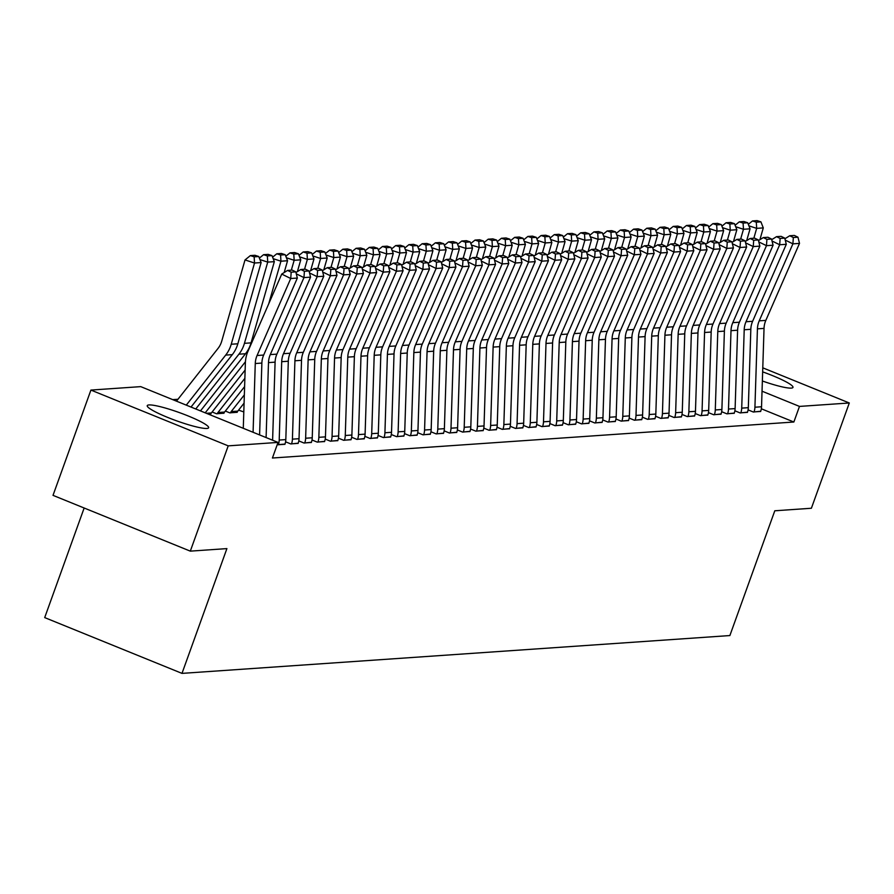 <?xml version="1.0" encoding="UTF-8"?>
<svg xmlns="http://www.w3.org/2000/svg" width="894" height="894" viewBox="0 0 894 894"><rect width="100%" height="100%" fill="white"/><g stroke="black" fill="none" stroke-linecap="round" stroke-linejoin="round"><path stroke-width="1.34" d="M762.649 371.87A32.62 4.347 -160.2 0 1 792.978 387.404A32.62 4.347 -160.2 0 1 791.224 388.108A32.62 4.347 -160.2 0 1 762.359 380.989M206.872 428.461A32.62 4.347 -160.2 0 1 171.983 419.118A32.62 4.347 -160.2 0 1 147.242 405.652A32.62 4.347 -160.2 0 1 148.996 404.937A32.62 4.347 -160.2 0 1 183.885 414.268A32.62 4.347 -160.2 0 1 208.626 427.745A32.62 4.347 -160.2 0 1 206.872 428.461M177.962 399.272L172.732 399.629M84.159 508.004L44.7 617.598L181.996 673.383L729.873 635.556L774.796 510.787L811.394 508.25L849.3 402.982L799.482 406.412L762.034 391.203M181.996 673.383L226.908 548.603L190.31 551.14L53.014 495.354L90.92 390.075L140.738 386.633L278.034 442.418L228.216 445.86L90.92 390.075M734.879 410.793L740.143 412.939L747.507 412.156M708.45 412.626L713.714 414.76L721.078 413.978M682.021 414.447L687.285 416.582L694.649 415.811M655.593 416.269L660.845 418.403L668.22 417.632M629.164 418.101L634.416 420.236L641.791 419.454M602.735 419.923L607.987 422.057L615.363 421.286M576.306 421.744L581.558 423.879L588.923 423.108M549.877 423.566L555.129 425.712L562.494 424.929M523.448 425.399L528.7 427.533L536.065 426.751M497.019 427.22L502.272 429.355L509.636 428.584M470.59 429.042L475.843 431.176L483.207 430.405M444.162 430.863L449.414 433.009L456.778 432.227M417.733 432.696L422.985 434.83L430.349 434.059M391.304 434.518L396.556 436.652L403.92 435.881M364.864 436.339L370.127 438.485L377.491 437.702M338.435 438.172L343.698 440.306L351.063 439.524M238.564 410.145L243.805 411.922M312.006 439.993L317.269 442.128L324.634 441.357M212.135 411.978L216.627 413.799L224.003 413.028M285.577 441.815L290.841 443.949L298.205 443.178M278.034 442.418L272.413 458.019L793.861 422.013L761.342 408.793M277.207 444.698L284.996 444.094M210.783 413.933L208.917 414.335M298.797 440.91L304.061 443.044L311.425 442.262M225.344 411.061L229.847 412.883L237.212 412.112M325.226 439.077L330.489 441.211L337.854 440.44M351.655 437.255L356.918 439.39L364.283 438.619M378.084 435.434L383.347 437.568L390.712 436.786M404.513 433.601L409.776 435.747L417.14 434.965M430.942 431.78L436.205 433.914L443.569 433.143M457.37 429.958L462.634 432.093L469.998 431.321M483.799 428.137L489.063 430.271L496.427 429.489M510.228 426.304L515.492 428.438L522.856 427.667M536.657 424.482L541.92 426.617L549.285 425.846M563.086 422.661L568.349 424.795L575.714 424.013M589.515 420.828L594.778 422.974L602.143 422.191M615.944 419.007L621.207 421.141L628.571 420.37M642.373 417.185L647.636 419.32L655 418.548M668.801 415.364L674.065 417.498L681.429 416.716M695.23 413.531L700.494 415.676L707.858 414.894M721.659 411.709L726.923 413.844L734.287 413.073M748.088 409.888L753.351 412.022L760.716 411.24M762.783 367.825L849.3 402.982M190.31 551.14L228.216 445.86M793.861 422.013L799.482 406.412M253.08 432.283L255.271 363.523A20.908 19.836 86.1 0 1 257.07 355.51L290.74 278.515L281.733 274.078L248.063 351.074A31.357 29.748 -93.9 0 0 245.358 363.087L243.28 428.293M259.595 434.92L261.875 363.065A20.908 19.836 86.1 0 1 263.674 355.052L297.344 278.056L290.74 278.515L291.176 272.189L295.802 271.877L292.204 270.1L287.577 270.424L291.176 272.189M287.577 270.424L281.733 274.078M297.344 278.056L295.802 271.877M258.779 256.522L254.98 255.282L250.354 255.606L254.153 256.835L258.779 256.522L261.126 262.568L237.838 343.788A31.357 29.748 86.1 0 1 232.295 354.65L191.014 407.061M261.126 262.568L254.522 263.026L231.233 344.246A31.357 29.748 86.1 0 1 225.69 355.097L186.276 405.138M254.153 256.835L254.522 263.026L245.023 259.942L250.354 255.606M176.476 401.16L218.047 348.392A20.908 19.836 -93.9 0 0 221.734 341.15L245.023 259.942M266.099 437.568L268.491 362.606A20.908 19.836 86.1 0 1 270.29 354.594L303.96 277.598L296.294 273.832M272.603 440.217L275.095 362.148A20.908 19.836 86.1 0 1 276.894 354.136L310.564 277.14L303.96 277.598L304.396 271.284L309.022 270.96L305.413 269.195L300.786 269.507L304.396 271.284M300.786 269.507L295.97 272.525M310.564 277.14L309.022 270.96M278.291 444.821L278.313 444.743A14.639 13.879 -93.9 0 0 279.207 440.06L281.699 361.69A20.908 19.836 86.1 0 1 283.499 353.689L317.169 276.693L309.514 272.927M284.895 444.363L284.918 444.284A14.639 13.879 -93.9 0 0 285.812 439.602L288.304 361.232A20.908 19.836 86.1 0 1 290.103 353.231L323.773 276.235L317.169 276.693L317.605 270.368L322.231 270.055L318.633 268.278L314.006 268.602L317.605 270.368M314.006 268.602L309.179 271.62M323.773 276.235L322.231 270.055M271.988 255.606L268.189 254.377L263.562 254.689L267.362 255.93L271.988 255.606L274.335 261.663L251.046 342.871A31.357 29.748 86.1 0 1 245.515 353.733L200.48 410.905M274.335 261.663L267.731 262.11L244.442 343.33A31.357 29.748 86.1 0 1 238.91 354.192L195.741 408.983M267.362 255.93L267.731 262.11L259.964 259.584M259.383 258.087L263.562 254.689M285.208 254.701L281.409 253.46L276.782 253.784L280.582 255.013L285.208 254.701L287.555 260.746L284.169 272.558M245.135 370.071L211.364 412.961A4.179 3.967 -93.9 0 0 210.705 414.134L210.682 414.213M245.425 361.768L205.218 412.827M287.555 260.746L280.951 261.204L268.725 303.804M280.582 255.013L280.951 261.204L273.184 258.679M272.603 257.181L276.782 253.784M291.5 443.905L291.533 443.826A14.639 13.879 -93.9 0 0 292.416 439.155L294.919 360.785A20.908 19.836 86.1 0 1 296.719 352.772L330.389 275.777L322.723 272.011M298.104 443.446L298.138 443.379A14.639 13.879 -93.9 0 0 299.032 438.697L301.524 360.327A20.908 19.836 86.1 0 1 303.323 352.314L336.993 275.318L330.389 275.777L330.825 269.452L335.451 269.139L331.842 267.362L327.215 267.686L330.825 269.452M327.215 267.686L322.399 270.703M336.993 275.318L335.451 269.139M304.72 442.999L304.742 442.921A14.639 13.879 -93.9 0 0 305.636 438.239L308.128 359.869A20.908 19.836 86.1 0 1 309.927 351.856L343.598 274.86L335.943 271.094M311.324 442.541L311.347 442.463A14.639 13.879 -93.9 0 0 312.241 437.781L314.744 359.41A20.908 19.836 86.1 0 1 316.532 351.409L350.202 274.413L343.598 274.86L344.034 268.546L348.66 268.222L345.062 266.457L340.435 266.77L344.034 268.546M340.435 266.77L335.608 269.787M350.202 274.413L348.66 268.222M298.417 253.784L294.618 252.544L289.991 252.868L293.791 254.108L298.417 253.784L300.764 259.83L297.378 271.642M244.61 386.61L224.573 412.045A4.179 3.967 -93.9 0 0 223.925 413.218L223.902 413.296M217.287 413.754L217.32 413.676A4.179 3.967 -93.9 0 1 217.968 412.503L244.878 378.341M300.764 259.83L294.16 260.288L291.332 270.167M293.791 254.108L294.16 260.288L286.393 257.763M285.812 256.265L289.991 252.868M311.637 252.868L307.838 251.639L303.211 251.952L307.011 253.192L311.637 252.868L313.984 258.925L310.598 270.726M244.084 403.138L237.793 411.128A4.179 3.967 -93.9 0 0 237.145 412.313L237.111 412.391M230.507 412.838L230.529 412.76A4.179 3.967 -93.9 0 1 231.177 411.586L244.353 394.88M313.984 258.925L307.38 259.383L304.541 269.25M307.011 253.192L307.38 259.383L299.613 256.846M299.032 255.36L303.211 251.952M317.929 442.083L317.962 442.005A14.639 13.879 -93.9 0 0 318.845 437.322L321.348 358.952A20.908 19.836 86.1 0 1 323.147 350.951L356.818 273.955L349.152 270.189M324.533 441.625L324.567 441.547A14.639 13.879 -93.9 0 0 325.461 436.864L327.953 358.505A20.908 19.836 86.1 0 1 329.752 350.493L363.422 273.497L356.818 273.955L357.254 267.63L361.88 267.317L358.271 265.54L353.644 265.864L357.254 267.63M353.644 265.864L348.828 268.882M363.422 273.497L361.88 267.317M324.846 251.963L321.047 250.722L316.42 251.046L320.22 252.276L324.846 251.963L327.204 258.008L323.807 269.82M327.204 258.008L320.588 258.467L317.761 268.334M320.22 252.276L320.588 258.467L312.822 255.941M312.241 254.444L316.42 251.046M331.149 441.167L331.171 441.088A14.639 13.879 -93.9 0 0 332.065 436.417L334.557 358.047A20.908 19.836 86.1 0 1 336.356 350.035L370.027 273.039L362.372 269.273M337.753 440.72L337.776 440.641A14.639 13.879 -93.9 0 0 338.67 435.959L341.173 357.589A20.908 19.836 86.1 0 1 342.972 349.576L376.631 272.581L370.027 273.039L370.474 266.725L375.089 266.401L371.491 264.624L366.864 264.948L370.474 266.725M366.864 264.948L362.036 267.965M376.631 272.581L375.089 266.401M338.066 251.046L334.267 249.806L329.64 250.13L333.44 251.37L338.066 251.046L340.413 257.092L337.027 268.904M340.413 257.092L333.808 257.55L330.97 267.429M333.44 251.37L333.808 257.55L326.042 255.025M325.461 253.527L329.64 250.13M344.358 440.261L344.391 440.183A14.639 13.879 -93.9 0 0 345.274 435.501L347.777 357.131A20.908 19.836 86.1 0 1 349.576 349.118L383.247 272.122L375.581 268.356M350.962 439.803L350.996 439.725A14.639 13.879 -93.9 0 0 351.89 435.043L354.382 356.672A20.908 19.836 86.1 0 1 356.181 348.671L389.851 271.675L383.247 272.122L383.682 265.809L388.309 265.484L384.699 263.719L380.073 264.032L383.682 265.809M380.073 264.032L375.257 267.049M389.851 271.675L388.309 265.484M357.578 439.345L357.6 439.267A14.639 13.879 -93.9 0 0 358.494 434.585L360.986 356.214A20.908 19.836 86.1 0 1 362.785 348.213L396.455 271.217L388.801 267.451M364.182 438.887L364.204 438.809A14.639 13.879 -93.9 0 0 365.098 434.138L367.602 355.767A20.908 19.836 86.1 0 1 369.401 347.755L403.06 270.759L396.455 271.217L396.902 264.892L401.518 264.579L397.919 262.802L393.293 263.127L396.902 264.892M393.293 263.127L388.477 266.144M403.06 270.759L401.518 264.579M370.786 438.429L370.82 438.351A14.639 13.879 -93.9 0 0 371.703 433.679L374.206 355.309A20.908 19.836 86.1 0 1 376.005 347.297L409.675 270.301L402.009 266.535M377.391 437.982L377.424 437.904A14.639 13.879 -93.9 0 0 378.318 433.221L380.81 354.851A20.908 19.836 86.1 0 1 382.61 346.838L416.28 269.843L409.675 270.301L410.111 263.987L414.738 263.663L411.128 261.886L406.502 262.21L410.111 263.987M406.502 262.21L401.685 265.227M416.28 269.843L414.738 263.663M384.007 437.524L384.029 437.445A14.639 13.879 -93.9 0 0 384.923 432.763L387.415 354.393A20.908 19.836 86.1 0 1 389.214 346.391L422.884 269.396L415.229 265.63M390.611 437.065L390.644 436.987A14.639 13.879 -93.9 0 0 391.527 432.305L394.031 353.935A20.908 19.836 86.1 0 1 395.83 345.933L429.5 268.938L422.884 269.396L423.331 263.071L427.947 262.747L424.348 260.981L419.722 261.294L423.331 263.071M419.722 261.294L414.905 264.322M429.5 268.938L427.947 262.747M397.215 436.607L397.249 436.529A14.639 13.879 -93.9 0 0 398.132 431.847L400.635 353.488A20.908 19.836 86.1 0 1 402.434 345.475L436.104 268.479L428.438 264.713M403.831 436.149L403.853 436.071A14.639 13.879 -93.9 0 0 404.747 431.4L407.239 353.029A20.908 19.836 86.1 0 1 409.039 345.017L442.709 268.021L436.104 268.479L436.54 262.154L441.167 261.841L437.557 260.065L432.942 260.389L436.54 262.154M432.942 260.389L428.114 263.406M442.709 268.021L441.167 261.841M410.435 435.702L410.458 435.624A14.639 13.879 -93.9 0 0 411.352 430.942L413.844 352.571A20.908 19.836 86.1 0 1 415.643 344.559L449.313 267.563L441.658 263.797M417.04 435.244L417.073 435.166A14.639 13.879 -93.9 0 0 417.956 430.483L420.459 352.113A20.908 19.836 86.1 0 1 422.259 344.101L455.929 267.105L449.313 267.563L449.76 261.249L454.387 260.925L450.777 259.159L446.151 259.472L449.76 261.249M446.151 259.472L441.334 262.49M455.929 267.105L454.387 260.925M423.644 434.786L423.678 434.707A14.639 13.879 -93.9 0 0 424.572 430.025L427.064 351.655A20.908 19.836 86.1 0 1 428.863 343.654L462.533 266.658L454.867 262.892M430.26 434.328L430.282 434.249A14.639 13.879 -93.9 0 0 431.176 429.567L433.668 351.197A20.908 19.836 86.1 0 1 435.467 343.195L469.138 266.2L462.533 266.658L462.969 260.333L467.596 260.02L463.986 258.243L459.371 258.556L462.969 260.333M459.371 258.556L454.543 261.584M469.138 266.2L467.596 260.02M436.864 433.869L436.887 433.791A14.639 13.879 -93.9 0 0 437.781 429.12L440.273 350.75A20.908 19.836 86.1 0 1 442.072 342.737L475.742 265.741L468.087 261.976M443.469 433.411L443.502 433.333A14.639 13.879 -93.9 0 0 444.385 428.662L446.888 350.292A20.908 19.836 86.1 0 1 448.687 342.279L482.358 265.283L475.742 265.741L476.189 259.416L480.816 259.104L477.206 257.327L472.58 257.651L476.189 259.416M472.58 257.651L467.763 260.668M482.358 265.283L480.816 259.104M450.073 432.964L450.107 432.886A14.639 13.879 -93.9 0 0 451.001 428.204L453.493 349.833A20.908 19.836 86.1 0 1 455.292 341.821L488.962 264.825L481.296 261.059M456.689 432.506L456.711 432.428A14.639 13.879 -93.9 0 0 457.605 427.745L460.097 349.375A20.908 19.836 86.1 0 1 461.896 341.374L495.567 264.378L488.962 264.825L489.398 258.511L494.024 258.187L490.415 256.422L485.8 256.734L489.398 258.511M485.8 256.734L480.972 259.752M495.567 264.378L494.024 258.187M351.275 250.13L347.475 248.901L342.849 249.214L346.648 250.454L351.275 250.13L353.633 256.187L350.247 267.999M353.633 256.187L347.017 256.645L344.19 266.513M346.648 250.454L347.017 256.645L339.251 254.119M338.67 252.622L342.849 249.214M364.495 249.225L360.695 247.984L356.069 248.308L359.869 249.538L364.495 249.225L366.842 255.271L363.456 267.082M366.842 255.271L360.237 255.729L357.399 265.596M359.869 249.538L360.237 255.729L352.471 253.203M351.89 251.706L356.069 248.308M377.704 248.308L373.904 247.079L369.278 247.392L373.077 248.633L377.704 248.308L380.062 254.365L376.676 266.166M380.062 254.365L373.446 254.812L370.619 264.691M373.077 248.633L373.446 254.812L365.68 252.287M365.098 250.789L369.278 247.392M390.924 247.392L387.124 246.163L382.498 246.476L386.297 247.716L390.924 247.392L393.271 253.449L389.885 265.261M393.271 253.449L386.666 253.907L383.839 263.775M386.297 247.716L386.666 253.907L378.9 251.382M378.318 249.884L382.498 246.476M404.133 246.487L400.333 245.247L395.707 245.571L399.506 246.8L404.133 246.487L406.491 252.533L403.105 264.345M406.491 252.533L399.875 252.991L397.048 262.858M399.506 246.8L399.875 252.991L392.108 250.465M391.527 248.968L395.707 245.571M417.353 245.571L413.553 244.341L408.927 244.654L412.726 245.895L417.353 245.571L419.699 251.627L416.313 263.428M419.699 251.627L413.095 252.074L410.268 261.953M412.726 245.895L413.095 252.074L405.328 249.549M404.747 248.051L408.927 244.654M430.562 244.665L426.762 243.425L422.136 243.749L425.935 244.978L430.562 244.665L432.919 250.711L429.533 262.523M432.919 250.711L426.304 251.169L423.477 261.037M425.935 244.978L426.304 251.169L418.537 248.644M417.956 247.146L422.136 243.749M443.782 243.749L439.982 242.509L435.356 242.833L439.155 244.062L443.782 243.749L446.128 249.795L442.742 261.607M446.128 249.795L439.524 250.253L436.697 260.132M439.155 244.062L439.524 250.253L431.757 247.727M431.176 246.23L435.356 242.833M456.99 242.833L453.191 241.603L448.576 241.916L452.364 243.157L456.99 242.833L459.348 248.89L455.962 260.69M459.348 248.89L452.733 249.348L449.906 259.215M452.364 243.157L452.733 249.348L444.966 246.811M444.385 245.314L448.576 241.916M463.293 432.048L463.315 431.97A14.639 13.879 -93.9 0 0 464.209 427.287L466.702 348.917A20.908 19.836 86.1 0 1 468.501 340.916L502.171 263.92L494.516 260.154M469.898 431.59L469.931 431.511A14.639 13.879 -93.9 0 0 470.814 426.829L473.317 348.47A20.908 19.836 86.1 0 1 475.116 340.458L508.787 263.462L502.171 263.92L502.618 257.595L507.244 257.282L503.635 255.505L499.008 255.829L502.618 257.595M499.008 255.829L494.192 258.847M508.787 263.462L507.244 257.282M470.21 241.928L466.411 240.687L461.785 241.011L465.584 242.24L470.21 241.928L472.557 247.973L469.171 259.785M472.557 247.973L465.953 248.431L463.126 258.299M465.584 242.24L465.953 248.431L458.186 245.906M457.605 244.408L461.785 241.011M476.502 431.132L476.536 431.053A14.639 13.879 -93.9 0 0 477.43 426.382L479.922 348.012A20.908 19.836 86.1 0 1 481.721 339.999L515.391 263.004L507.725 259.238M483.118 430.684L483.14 430.606A14.639 13.879 -93.9 0 0 484.034 425.924L486.526 347.554A20.908 19.836 86.1 0 1 488.325 339.541L521.995 262.545L515.391 263.004L515.827 256.69L520.453 256.366L516.844 254.589L512.228 254.913L515.827 256.69M512.228 254.913L507.401 257.93M521.995 262.545L520.453 256.366M483.419 241.011L479.62 239.771L475.005 240.095L478.793 241.335L483.419 241.011L485.777 247.057L482.391 258.869M485.777 247.057L479.162 247.515L476.334 257.394M478.793 241.335L479.162 247.515L471.395 244.99M470.814 243.492L475.005 240.095M489.722 430.226L489.744 430.148A14.639 13.879 -93.9 0 0 490.638 425.466L493.13 347.096A20.908 19.836 86.1 0 1 494.93 339.083L528.6 262.087L520.945 258.321M496.326 429.768L496.36 429.69A14.639 13.879 -93.9 0 0 497.243 425.008L499.746 346.637A20.908 19.836 86.1 0 1 501.545 338.636L535.215 261.64L528.6 262.087L529.047 255.773L533.673 255.449L530.064 253.684L525.437 253.997L529.047 255.773M525.437 253.997L520.621 257.014M535.215 261.64L533.673 255.449M496.639 240.095L492.84 238.866L488.213 239.179L492.013 240.419L496.639 240.095L498.986 246.152L495.6 257.953M498.986 246.152L492.382 246.61L489.554 256.477M492.013 240.419L492.382 246.61L484.615 244.073M484.034 242.587L488.213 239.179M502.931 429.31L502.964 429.232A14.639 13.879 -93.9 0 0 503.858 424.549L506.35 346.179A20.908 19.836 86.1 0 1 508.15 338.178L541.82 261.182L534.154 257.416M509.546 428.852L509.569 428.774A14.639 13.879 -93.9 0 0 510.463 424.091L512.955 345.732A20.908 19.836 86.1 0 1 514.754 337.72L548.424 260.724L541.82 261.182L542.256 254.857L546.882 254.544L543.284 252.767L538.657 253.091L542.256 254.857M538.657 253.091L533.83 256.109M548.424 260.724L546.882 254.544M509.848 239.19L506.049 237.949L501.433 238.273L505.222 239.503L509.848 239.19L512.206 245.235L508.82 257.047M512.206 245.235L505.602 245.694L502.763 255.561M505.222 239.503L505.602 245.694L497.835 243.168M497.243 241.671L501.433 238.273M516.151 428.394L516.173 428.315A14.639 13.879 -93.9 0 0 517.067 423.644L519.57 345.274A20.908 19.836 86.1 0 1 521.37 337.262L555.029 260.266L547.374 256.5M522.755 427.947L522.789 427.868A14.639 13.879 -93.9 0 0 523.672 423.186L526.175 344.816A20.908 19.836 86.1 0 1 527.974 336.803L561.644 259.808L555.029 260.266L555.476 253.952L560.102 253.628L556.493 251.851L551.866 252.175L555.476 253.952M551.866 252.175L547.05 255.192M561.644 259.808L560.102 253.628M523.068 238.273L519.269 237.033L514.642 237.357L518.442 238.597L523.068 238.273L525.415 244.319L522.029 256.131M525.415 244.319L518.811 244.777L515.983 254.656M518.442 238.597L518.811 244.777L511.044 242.252M510.463 240.754L514.642 237.357M529.36 427.488L529.393 427.41A14.639 13.879 -93.9 0 0 530.287 422.728L532.779 344.358A20.908 19.836 86.1 0 1 534.578 336.345L568.249 259.349L560.583 255.583M535.975 427.03L535.998 426.952A14.639 13.879 -93.9 0 0 536.892 422.27L539.384 343.899A20.908 19.836 86.1 0 1 541.183 335.898L574.853 258.902L568.249 259.349L568.685 253.036L573.311 252.711L569.713 250.946L565.086 251.259L568.685 253.036M565.086 251.259L560.259 254.276M574.853 258.902L573.311 252.711M536.277 237.357L532.489 236.128L527.862 236.441L531.662 237.681L536.277 237.357L538.635 243.414L535.249 255.226M538.635 243.414L532.031 243.872L529.192 253.74M531.662 237.681L532.031 243.872L524.264 241.346M523.683 239.849L527.862 236.441M542.58 426.572L542.602 426.494A14.639 13.879 -93.9 0 0 543.496 421.812L545.999 343.441A20.908 19.836 86.1 0 1 547.798 335.44L581.458 258.444L573.803 254.678M549.184 426.114L549.218 426.036A14.639 13.879 -93.9 0 0 550.101 421.365L552.604 342.994A20.908 19.836 86.1 0 1 554.403 334.982L588.073 257.986L581.458 258.444L581.905 252.119L586.531 251.806L582.922 250.029L578.295 250.354L581.905 252.119M578.295 250.354L573.479 253.371M588.073 257.986L586.531 251.806M549.497 236.452L545.698 235.211L541.071 235.535L544.871 236.765L549.497 236.452L551.844 242.497L548.458 254.309M551.844 242.497L545.239 242.956L542.412 252.823M544.871 236.765L545.239 242.956L537.473 240.43M536.892 238.933L541.071 235.535M555.789 425.656L555.822 425.589A14.639 13.879 -93.9 0 0 556.716 420.906L559.208 342.536A20.908 19.836 86.1 0 1 561.007 334.524L594.678 257.528L587.012 253.762M562.404 425.209L562.427 425.131A14.639 13.879 -93.9 0 0 563.321 420.448L565.813 342.078A20.908 19.836 86.1 0 1 567.612 334.065L601.282 257.07L594.678 257.528L595.113 251.214L599.74 250.89L596.142 249.124L591.515 249.437L595.113 251.214M591.515 249.437L586.688 252.454M601.282 257.07L599.74 250.89M562.706 235.535L558.918 234.306L554.291 234.619L558.091 235.86L562.706 235.535L565.064 241.592L561.678 253.393M565.064 241.592L558.459 242.039L555.621 251.918M558.091 235.86L558.459 242.039L550.693 239.514M550.112 238.016L554.291 234.619M569.009 424.751L569.042 424.672A14.639 13.879 -93.9 0 0 569.925 419.99L572.428 341.62A20.908 19.836 86.1 0 1 574.227 333.618L607.898 256.623L600.232 252.857M575.613 424.292L575.647 424.214A14.639 13.879 -93.9 0 0 576.529 419.532L579.033 341.162A20.908 19.836 86.1 0 1 580.832 333.16L614.502 256.165L607.898 256.623L608.333 250.298L612.96 249.974L609.35 248.208L604.724 248.521L608.333 250.298M604.724 248.521L599.908 251.549M614.502 256.165L612.96 249.974M575.926 234.63L572.126 233.39L567.5 233.703L571.3 234.943L575.926 234.63L578.273 240.676L574.887 252.488M578.273 240.676L571.668 241.134L568.841 251.002M571.3 234.943L571.668 241.134L563.902 238.609M563.321 237.111L567.5 233.703M582.229 423.834L582.251 423.756A14.639 13.879 -93.9 0 0 583.145 419.074L585.637 340.715A20.908 19.836 86.1 0 1 587.436 332.702L621.106 255.706L613.452 251.94M588.833 423.376L588.855 423.298A14.639 13.879 -93.9 0 0 589.749 418.627L592.241 340.256A20.908 19.836 86.1 0 1 594.041 332.244L627.711 255.248L621.106 255.706L621.542 249.381L626.169 249.068L622.57 247.292L617.944 247.616L621.542 249.381M617.944 247.616L613.116 250.633M627.711 255.248L626.169 249.068M589.135 233.714L585.346 232.474L580.72 232.798L584.52 234.027L589.135 233.714L591.493 239.76L588.107 251.572M591.493 239.76L584.888 240.218L582.05 250.096M584.52 234.027L584.888 240.218L577.122 237.692M576.541 236.195L580.72 232.798M595.438 422.929L595.471 422.851A14.639 13.879 -93.9 0 0 596.354 418.168L598.857 339.798A20.908 19.836 86.1 0 1 600.656 331.786L634.327 254.79L626.66 251.024M602.042 422.471L602.075 422.393A14.639 13.879 -93.9 0 0 602.958 417.71L605.461 339.34A20.908 19.836 86.1 0 1 607.261 331.328L640.931 254.332L634.327 254.79L634.762 248.476L639.389 248.152L635.779 246.386L631.153 246.699L634.762 248.476M631.153 246.699L626.336 249.717M640.931 254.332L639.389 248.152M602.355 232.798L598.555 231.568L593.929 231.881L597.728 233.122L602.355 232.798L604.702 238.854L601.316 250.655M604.702 238.854L598.097 239.301L595.27 249.18M597.728 233.122L598.097 239.301L590.331 236.776M589.749 235.278L593.929 231.881M608.658 422.013L608.68 421.934A14.639 13.879 -93.9 0 0 609.574 417.252L612.066 338.882A20.908 19.836 86.1 0 1 613.865 330.881L647.535 253.885L639.88 250.119M615.262 421.555L615.284 421.476A14.639 13.879 -93.9 0 0 616.178 416.794L618.67 338.424A20.908 19.836 86.1 0 1 620.47 330.422L654.14 253.427L647.535 253.885L647.971 247.56L652.598 247.247L648.999 245.47L644.373 245.794L647.971 247.56M644.373 245.794L639.545 248.811M654.14 253.427L652.598 247.247M615.575 231.892L611.775 230.652L607.149 230.976L610.948 232.205L615.575 231.892L617.922 237.938L614.536 249.75M617.922 237.938L611.317 238.396L608.479 248.264M610.948 232.205L611.317 238.396L603.551 235.871M602.969 234.373L607.149 230.976M621.866 421.096L621.9 421.018A14.639 13.879 -93.9 0 0 622.783 416.347L625.286 337.977A20.908 19.836 86.1 0 1 627.085 329.964L660.755 252.968L653.089 249.202M628.471 420.638L628.504 420.56A14.639 13.879 -93.9 0 0 629.398 415.889L631.89 337.519A20.908 19.836 86.1 0 1 633.69 329.506L667.36 252.51L660.755 252.968L661.191 246.643L665.818 246.331L662.208 244.554L657.582 244.878L661.191 246.643M657.582 244.878L652.765 247.895M667.36 252.51L665.818 246.331M628.784 230.976L624.984 229.736L620.358 230.06L624.157 231.3L628.784 230.976L631.13 237.022L627.744 248.834M631.13 237.022L624.526 237.48L621.699 247.359M624.157 231.3L624.526 237.48L616.759 234.954M616.178 233.457L620.358 230.06M635.086 420.191L635.109 420.113A14.639 13.879 -93.9 0 0 636.003 415.431L638.495 337.06A20.908 19.836 86.1 0 1 640.294 329.048L673.964 252.052L666.309 248.286M641.691 419.733L641.713 419.655A14.639 13.879 -93.9 0 0 642.607 414.972L645.099 336.602A20.908 19.836 86.1 0 1 646.898 328.601L680.569 251.605L673.964 252.052L674.4 245.738L679.027 245.414L675.428 243.649L670.802 243.961L674.4 245.738M670.802 243.961L665.974 246.979M680.569 251.605L679.027 245.414M642.004 230.06L638.204 228.83L633.578 229.143L637.377 230.384L642.004 230.06L644.351 236.117L640.964 247.917M644.351 236.117L637.746 236.575L634.908 246.442M637.377 230.384L637.746 236.575L629.979 234.038M629.398 232.552L633.578 229.143M648.295 419.275L648.329 419.197A14.639 13.879 -93.9 0 0 649.212 414.514L651.715 336.144A20.908 19.836 86.1 0 1 653.514 328.143L687.184 251.147L679.518 247.381M654.9 418.817L654.933 418.738A14.639 13.879 -93.9 0 0 655.827 414.056L658.319 335.697A20.908 19.836 86.1 0 1 660.118 327.685L693.789 250.689L687.184 251.147L687.62 244.822L692.247 244.509L688.637 242.732L684.011 243.056L687.62 244.822M684.011 243.056L679.194 246.073M693.789 250.689L692.247 244.509M655.213 229.155L651.413 227.914L646.787 228.238L650.586 229.467L655.213 229.155L657.559 235.2L654.173 247.012M657.559 235.2L650.955 235.658L648.128 245.526M650.586 229.467L650.955 235.658L643.188 233.133M642.607 231.635L646.787 228.238M661.515 418.358L661.538 418.28A14.639 13.879 -93.9 0 0 662.432 413.609L664.924 335.239A20.908 19.836 86.1 0 1 666.723 327.226L700.393 250.231L692.738 246.465M668.12 417.911L668.142 417.833A14.639 13.879 -93.9 0 0 669.036 413.151L671.528 334.781A20.908 19.836 86.1 0 1 673.327 326.768L706.998 249.772L700.393 250.231L700.829 243.917L705.455 243.593L701.857 241.816L697.231 242.14L700.829 243.917M697.231 242.14L692.403 245.157M706.998 249.772L705.455 243.593M668.433 228.238L664.633 226.998L660.007 227.322L663.806 228.562L668.433 228.238L670.779 234.284L667.393 246.096M670.779 234.284L664.175 234.742L661.336 244.621M663.806 228.562L664.175 234.742L656.408 232.216M655.827 230.719L660.007 227.322M674.724 417.453L674.758 417.375A14.639 13.879 -93.9 0 0 675.64 412.693L678.144 334.322A20.908 19.836 86.1 0 1 679.943 326.31L713.613 249.314L705.947 245.548M681.329 416.995L681.362 416.917A14.639 13.879 -93.9 0 0 682.256 412.235L684.748 333.864A20.908 19.836 86.1 0 1 686.547 325.863L720.218 248.867L713.613 249.314L714.049 243L718.675 242.676L715.066 240.911L710.439 241.224L714.049 243M710.439 241.224L705.623 244.241M720.218 248.867L718.675 242.676M681.641 227.322L677.842 226.093L673.216 226.405L677.015 227.646L681.641 227.322L683.988 233.379L680.602 245.179M683.988 233.379L677.384 233.837L674.557 243.704M677.015 227.646L677.384 233.837L669.617 231.3M669.036 229.814L673.216 226.405M687.944 416.537L687.967 416.459A14.639 13.879 -93.9 0 0 688.861 411.776L691.353 333.406A20.908 19.836 86.1 0 1 693.152 325.405L726.822 248.409L719.167 244.643M694.549 416.079L694.571 416.001A14.639 13.879 -93.9 0 0 695.465 411.329L697.968 332.959A20.908 19.836 86.1 0 1 699.756 324.947L733.426 247.951L726.822 248.409L727.269 242.084L731.884 241.771L728.286 239.994L723.659 240.318L727.269 242.084M723.659 240.318L718.832 243.336M733.426 247.951L731.884 241.771M694.861 226.417L691.062 225.176L686.436 225.5L690.235 226.73L694.861 226.417L697.208 232.462L693.822 244.274M697.208 232.462L690.604 232.921L687.765 242.788M690.235 226.73L690.604 232.921L682.837 230.395M682.256 228.898L686.436 225.5M701.153 415.621L701.187 415.542A14.639 13.879 -93.9 0 0 702.069 410.871L704.573 332.501A20.908 19.836 86.1 0 1 706.372 324.488L740.042 247.493L732.376 243.727M707.757 415.174L707.791 415.095A14.639 13.879 -93.9 0 0 708.685 410.413L711.177 332.043A20.908 19.836 86.1 0 1 712.976 324.03L746.646 247.035L740.042 247.493L740.478 241.179L745.104 240.855L741.495 239.078L736.868 239.402L740.478 241.179M736.868 239.402L732.052 242.419M746.646 247.035L745.104 240.855M708.07 225.5L704.271 224.271L699.644 224.584L703.444 225.824L708.07 225.5L710.428 231.557L707.042 243.358M710.428 231.557L703.813 232.004L700.985 241.883M703.444 225.824L703.813 232.004L696.046 229.479M695.465 227.981L699.644 224.584M714.373 414.715L714.395 414.637A14.639 13.879 -93.9 0 0 715.289 409.955L717.781 331.585A20.908 19.836 86.1 0 1 719.581 323.583L753.251 246.588L745.596 242.822M720.977 414.257L721 414.179A14.639 13.879 -93.9 0 0 721.894 409.497L724.397 331.126A20.908 19.836 86.1 0 1 726.196 323.125L759.855 246.129L753.251 246.588L753.698 240.262L758.313 239.938L754.715 238.173L750.088 238.486L753.698 240.262M750.088 238.486L745.261 241.514M759.855 246.129L758.313 239.938M721.29 224.584L717.491 223.355L712.864 223.668L716.664 224.908L721.29 224.584L723.637 230.641L720.251 242.453M723.637 230.641L717.033 231.099L714.194 240.967M716.664 224.908L717.033 231.099L709.266 228.573M708.685 227.076L712.864 223.668M727.582 413.799L727.615 413.721A14.639 13.879 -93.9 0 0 728.498 409.039L731.001 330.679A20.908 19.836 86.1 0 1 732.801 322.667L766.471 245.671L758.805 241.905M734.186 413.341L734.22 413.263A14.639 13.879 -93.9 0 0 735.114 408.592L737.606 330.221A20.908 19.836 86.1 0 1 739.405 322.209L773.075 245.213L766.471 245.671L766.907 239.346L771.533 239.033L767.924 237.256L763.297 237.58L766.907 239.346M763.297 237.58L758.481 240.598M773.075 245.213L771.533 239.033M734.499 223.679L730.7 222.438L726.073 222.762L729.873 223.992L734.499 223.679L736.857 229.724L733.471 241.536M736.857 229.724L730.242 230.183L727.414 240.05M729.873 223.992L730.242 230.183L722.475 227.657M721.894 226.16L726.073 222.762M740.802 412.894L740.824 412.816A14.639 13.879 -93.9 0 0 741.718 408.133L744.21 329.763A20.908 19.836 86.1 0 1 746.009 321.751L779.68 244.755L772.025 240.989M747.406 412.436L747.429 412.357A14.639 13.879 -93.9 0 0 748.323 407.675L750.826 329.305A20.908 19.836 86.1 0 1 752.625 321.292L786.295 244.297L779.68 244.755L780.127 238.441L784.742 238.117L781.144 236.351L776.517 236.664L780.127 238.441M776.517 236.664L771.701 239.681M786.295 244.297L784.742 238.117M747.719 222.762L743.92 221.533L739.293 221.846L743.093 223.087L747.719 222.762L750.066 228.819L746.68 240.62M750.066 228.819L743.462 229.266L740.623 239.145M743.093 223.087L743.462 229.266L735.695 226.741M735.114 225.243L739.293 221.846M754.011 411.978L754.044 411.899A14.639 13.879 -93.9 0 0 754.927 407.217L757.43 328.847A20.908 19.836 86.1 0 1 759.229 320.845L792.9 243.85L785.234 240.084M760.615 411.519L760.649 411.441A14.639 13.879 -93.9 0 0 761.543 406.759L764.035 328.389A20.908 19.836 86.1 0 1 765.834 320.387L799.504 243.392L792.9 243.85L793.336 237.525L797.962 237.201L794.353 235.435L789.726 235.748L793.336 237.525M789.726 235.748L784.91 238.776M799.504 243.392L797.962 237.201M760.928 221.857L757.129 220.617L752.502 220.941L756.302 222.17L760.928 221.857L763.286 227.903L759.9 239.715M763.286 227.903L756.67 228.361L753.843 238.229M756.302 222.17L756.67 228.361L748.904 225.836M748.323 224.338L752.502 220.941M255.271 363.523L261.875 363.065M257.07 355.51L263.674 355.052M237.838 343.788L231.233 344.246M232.295 354.65L225.69 355.097M268.491 362.606L275.095 362.148M270.29 354.594L276.894 354.136M278.313 444.743L284.918 444.284M281.699 361.69L288.304 361.232M283.499 353.689L290.103 353.231M279.207 440.06L285.812 439.602M251.046 342.871L244.442 343.33M245.515 353.733L238.91 354.192M210.705 414.134L208.749 414.268M211.364 412.961L206.369 413.296M291.533 443.826L298.138 443.379M294.919 360.785L301.524 360.327M296.719 352.772L303.323 352.314M292.416 439.155L299.032 438.697M304.742 442.921L311.347 442.463M308.128 359.869L314.744 359.41M309.927 351.856L316.532 351.409M305.636 438.239L312.241 437.781M223.925 413.218L217.32 413.676M224.573 412.045L217.968 412.503M237.145 412.313L230.529 412.76M237.793 411.128L231.177 411.586M317.962 442.005L324.567 441.547M321.348 358.952L327.953 358.505M323.147 350.951L329.752 350.493M318.845 437.322L325.461 436.864M331.171 441.088L337.776 440.641M334.557 358.047L341.173 357.589M336.356 350.035L342.972 349.576M332.065 436.417L338.67 435.959M344.391 440.183L350.996 439.725M347.777 357.131L354.382 356.672M349.576 349.118L356.181 348.671M345.274 435.501L351.89 435.043M357.6 439.267L364.204 438.809M360.986 356.214L367.602 355.767M362.785 348.213L369.401 347.755M358.494 434.585L365.098 434.138M370.82 438.351L377.424 437.904M374.206 355.309L380.81 354.851M376.005 347.297L382.61 346.838M371.703 433.679L378.318 433.221M384.029 437.445L390.644 436.987M387.415 354.393L394.031 353.935M389.214 346.391L395.83 345.933M384.923 432.763L391.527 432.305M397.249 436.529L403.853 436.071M400.635 353.488L407.239 353.029M402.434 345.475L409.039 345.017M398.132 431.847L404.747 431.4M410.458 435.624L417.073 435.166M413.844 352.571L420.459 352.113M415.643 344.559L422.259 344.101M411.352 430.942L417.956 430.483M423.678 434.707L430.282 434.249M427.064 351.655L433.668 351.197M428.863 343.654L435.467 343.195M424.572 430.025L431.176 429.567M436.887 433.791L443.502 433.333M440.273 350.75L446.888 350.292M442.072 342.737L448.687 342.279M437.781 429.12L444.385 428.662M450.107 432.886L456.711 432.428M453.493 349.833L460.097 349.375M455.292 341.821L461.896 341.374M451.001 428.204L457.605 427.745M463.315 431.97L469.931 431.511M466.702 348.917L473.317 348.47M468.501 340.916L475.116 340.458M464.209 427.287L470.814 426.829M476.536 431.053L483.14 430.606M479.922 348.012L486.526 347.554M481.721 339.999L488.325 339.541M477.43 426.382L484.034 425.924M489.744 430.148L496.36 429.69M493.13 347.096L499.746 346.637M494.93 339.083L501.545 338.636M490.638 425.466L497.243 425.008M502.964 429.232L509.569 428.774M506.35 346.179L512.955 345.732M508.15 338.178L514.754 337.72M503.858 424.549L510.463 424.091M516.173 428.315L522.789 427.868M519.57 345.274L526.175 344.816M521.37 337.262L527.974 336.803M517.067 423.644L523.672 423.186M529.393 427.41L535.998 426.952M532.779 344.358L539.384 343.899M534.578 336.345L541.183 335.898M530.287 422.728L536.892 422.27M542.602 426.494L549.218 426.036M545.999 343.441L552.604 342.994M547.798 335.44L554.403 334.982M543.496 421.812L550.101 421.365M555.822 425.589L562.427 425.131M559.208 342.536L565.813 342.078M561.007 334.524L567.612 334.065M556.716 420.906L563.321 420.448M569.042 424.672L575.647 424.214M572.428 341.62L579.033 341.162M574.227 333.618L580.832 333.16M569.925 419.99L576.529 419.532M582.251 423.756L588.855 423.298M585.637 340.715L592.241 340.256M587.436 332.702L594.041 332.244M583.145 419.074L589.749 418.627M595.471 422.851L602.075 422.393M598.857 339.798L605.461 339.34M600.656 331.786L607.261 331.328M596.354 418.168L602.958 417.71M608.68 421.934L615.284 421.476M612.066 338.882L618.67 338.424M613.865 330.881L620.47 330.422M609.574 417.252L616.178 416.794M621.9 421.018L628.504 420.56M625.286 337.977L631.89 337.519M627.085 329.964L633.69 329.506M622.783 416.347L629.398 415.889M635.109 420.113L641.713 419.655M638.495 337.06L645.099 336.602M640.294 329.048L646.898 328.601M636.003 415.431L642.607 414.972M648.329 419.197L654.933 418.738M651.715 336.144L658.319 335.697M653.514 328.143L660.118 327.685M649.212 414.514L655.827 414.056M661.538 418.28L668.142 417.833M664.924 335.239L671.528 334.781M666.723 327.226L673.327 326.768M662.432 413.609L669.036 413.151M674.758 417.375L681.362 416.917M678.144 334.322L684.748 333.864M679.943 326.31L686.547 325.863M675.64 412.693L682.256 412.235M687.967 416.459L694.571 416.001M691.353 333.406L697.968 332.959M693.152 325.405L699.756 324.947M688.861 411.776L695.465 411.329M701.187 415.542L707.791 415.095M704.573 332.501L711.177 332.043M706.372 324.488L712.976 324.03M702.069 410.871L708.685 410.413M714.395 414.637L721 414.179M717.781 331.585L724.397 331.126M719.581 323.583L726.196 323.125M715.289 409.955L721.894 409.497M727.615 413.721L734.22 413.263M731.001 330.679L737.606 330.221M732.801 322.667L739.405 322.209M728.498 409.039L735.114 408.592M740.824 412.816L747.429 412.357M744.21 329.763L750.826 329.305M746.009 321.751L752.625 321.292M741.718 408.133L748.323 407.675M754.044 411.899L760.649 411.441M757.43 328.847L764.035 328.389M759.229 320.845L765.834 320.387M754.927 407.217L761.543 406.759"/></g></svg>
